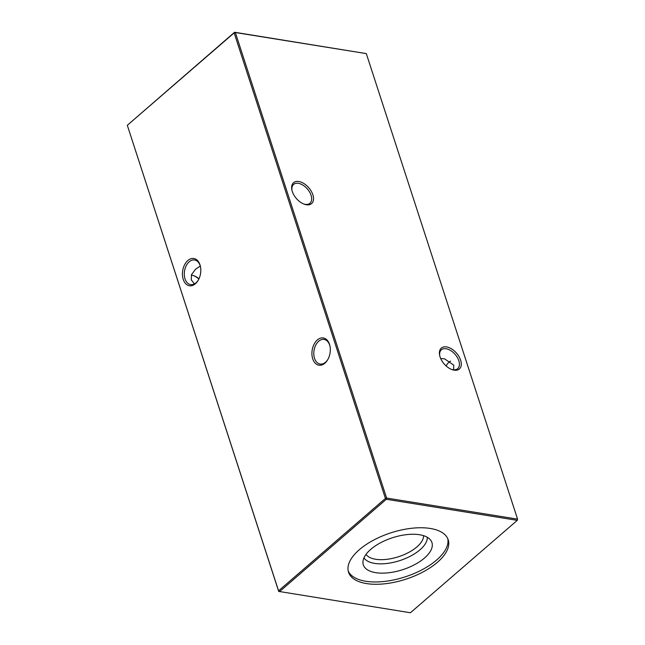 <?xml version="1.0" encoding="UTF-8"?>
<svg xmlns="http://www.w3.org/2000/svg" width="645" height="645" viewBox="0 0 645 645"><rect width="100%" height="100%" fill="white"/><g stroke="black" fill="none" stroke-linecap="round" stroke-linejoin="round"><path stroke-width="0.97" d="M191.339 275.173A12.465 7.417 -130.9 0 1 192.057 275.262A12.465 7.417 -130.9 0 1 194.129 275.826A12.465 7.417 -130.9 0 1 198.974 278.801M454.112 370.157A13.803 8.208 -130.9 0 1 451.822 369.537A13.803 8.208 -130.9 0 1 439.672 355.492A13.803 8.208 -130.9 0 1 446.566 346.921A13.803 8.208 -130.9 0 1 460.627 360.192A13.803 8.208 -130.9 0 1 454.112 370.157M451.331 369.335A12.465 7.417 49.1 0 0 452.943 369.738A12.465 7.417 49.1 0 0 457.684 368.666A12.465 7.417 49.1 0 0 457.345 357.475A12.465 7.417 49.1 0 0 446.122 348.743A12.465 7.417 49.1 0 0 441.374 349.808A12.465 7.417 49.1 0 0 439.793 356M306.351 204.747A13.803 8.208 -130.9 0 1 304.061 204.118A13.803 8.208 -130.9 0 1 291.911 190.073A13.803 8.208 -130.9 0 1 298.804 181.511A13.803 8.208 -130.9 0 1 312.865 194.782A13.803 8.208 -130.9 0 1 306.351 204.747M303.569 203.925A12.465 7.417 49.1 0 0 305.182 204.328A12.465 7.417 49.1 0 0 309.923 203.256A12.465 7.417 49.1 0 0 309.592 192.065A12.465 7.417 49.1 0 0 298.361 183.325A12.465 7.417 49.1 0 0 293.612 184.397A12.465 7.417 49.1 0 0 292.04 190.589M446.114 365.933A12.465 8.175 99.1 0 1 446.356 365.489A12.465 8.175 99.1 0 1 448.976 362.208A12.465 8.175 99.1 0 1 450.581 361.103M330.03 346.446A12.465 8.175 -80.9 0 0 329.692 345.188A12.465 8.175 -80.9 0 0 324.088 339.431A12.465 8.175 -80.9 0 0 318.695 341.245A12.465 8.175 -80.9 0 0 314.526 358.298A12.465 8.175 -80.9 0 0 320.13 364.054A12.465 8.175 -80.9 0 0 325.515 362.24A12.465 8.175 -80.9 0 0 327.966 359.257M317.34 339.963A13.803 9.054 99.1 0 1 329.966 346.091A13.803 9.054 99.1 0 1 327.797 359.571A13.803 9.054 99.1 0 1 324.887 363.2A13.803 9.054 99.1 0 1 312.72 358.838A13.803 9.054 99.1 0 1 317.34 339.963M200.531 266.998A12.465 8.175 -80.9 0 0 200.192 265.74A12.465 8.175 -80.9 0 0 194.588 259.983A12.465 8.175 -80.9 0 0 189.195 261.797A12.465 8.175 -80.9 0 0 185.026 278.85A12.465 8.175 -80.9 0 0 190.63 284.606A12.465 8.175 -80.9 0 0 196.024 282.792A12.465 8.175 -80.9 0 0 198.475 279.809M187.84 260.516A13.803 9.054 99.1 0 1 200.466 266.643A13.803 9.054 99.1 0 1 198.297 280.123A13.803 9.054 99.1 0 1 195.395 283.752A13.803 9.054 99.1 0 1 183.228 279.39A13.803 9.054 99.1 0 1 187.84 260.516M200.289 266.062L195.612 269.159L191.509 274.681L191.275 279.857L194.419 283.897M440.696 358.556L444.55 358.814L453.725 365.143L453.661 369.827M423.572 535.664A30.525 14.19 -18 0 1 416.96 546.871A30.525 14.19 -18 0 1 388.371 559.126A30.525 14.19 -18 0 1 366.029 554.361M427.288 537.269A33.548 15.593 -18 0 1 420.04 549.774A33.548 15.593 -18 0 1 388.435 563.27A33.548 15.593 -18 0 1 363.957 557.852M370.738 549.371A36.072 16.77 -18 0 1 404.399 534.915A36.072 16.77 -18 0 1 430.86 540.421A36.072 16.77 -18 0 1 424.507 558.022A36.072 16.77 -18 0 1 386.121 573.01A36.072 16.77 -18 0 1 362.925 562.488A36.072 16.77 -18 0 1 370.738 549.371M447.775 538.68A52.406 24.357 -18 0 1 436.673 559.981A52.406 24.357 -18 0 1 385.533 581.298A52.406 24.357 -18 0 1 348.219 571.027M359.321 549.725A52.406 24.357 -18 0 1 411.687 528.271A52.406 24.357 -18 0 1 448.21 539.817A52.406 24.357 -18 0 1 437.431 562.295A52.406 24.357 -18 0 1 385.065 583.757A52.406 24.357 -18 0 1 348.534 572.212A52.406 24.357 -18 0 1 359.321 549.725M198.862 279.043A13.803 8.208 49.1 0 0 193.669 275.665M278.696 591.4L410.43 612.75L517.266 520.346L386.323 499.278L279.478 591.675L278.575 590.82L278.696 591.4L127.315 125.291L278.575 590.82L385.42 498.424L234.151 32.887L127.315 125.291L234.57 32.25L366.304 53.6L235.352 32.532L386.613 498.061L517.564 519.136L366.304 53.6M446.525 365.191A13.803 9.054 -80.9 0 0 446.138 365.957M385.42 498.424L386.323 499.278L386.613 498.061L385.42 498.424M234.151 32.887L235.352 32.532L234.57 32.25L234.151 32.887M517.266 520.346L517.564 519.136L517.266 520.346"/></g></svg>
